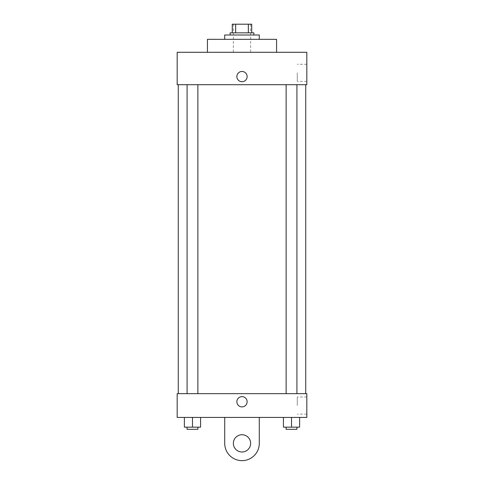 <?xml version="1.0" encoding="UTF-8"?>
<svg xmlns="http://www.w3.org/2000/svg" width="484" height="484" viewBox="0 0 484 484"><rect width="100%" height="100%" fill="white"/><g stroke="black" fill="none" stroke-linecap="round" stroke-linejoin="round"><path stroke-width="0.36" stroke-dasharray="2.42 1.81" d="M242 52.29L233.355 52.29L242 52.29M242 24.2L233.355 24.2L242 24.2M248.34 32.845L248.34 24.2L251.722 24.2L251.722 32.845L235.66 32.845L251.722 32.845M248.34 24.2L232.278 24.2M235.66 32.845L232.278 32.845L235.66 32.845L235.66 24.2M253.882 32.845L230.118 32.845M230.118 35.005L253.882 35.005L230.118 35.005M224.715 35.005L259.285 35.005M242 39.325L224.715 39.325L242 39.325M207.43 52.29L207.43 39.325L276.57 39.325L276.57 52.29L207.43 52.29L276.57 52.29M306.82 52.29L177.18 52.29L177.18 84.7L306.82 84.7L306.82 52.29M177.18 81.729L177.18 71.463L177.18 81.729M286.123 84.7L296.922 84.7L286.123 84.7L296.922 84.7L286.123 84.7L286.123 393.667L296.922 393.667L286.123 393.667M187.078 84.7L197.877 84.7L187.078 84.7L197.877 84.7L187.078 84.7L187.078 393.667L197.877 393.667L187.078 393.667M178.263 84.7L305.737 84.7L178.263 84.7M306.82 72.812L306.82 81.36L306.82 72.812M247.13 76.593A5.13 5.13 0 0 0 239.435 72.152A5.13 5.13 0 0 0 239.435 81.04A5.13 5.13 0 0 0 247.13 76.593A5.13 5.13 0 0 1 239.435 81.04A5.13 5.13 0 0 1 239.435 72.152A5.13 5.13 0 0 1 247.13 76.593M297.261 72.812L297.261 81.36L297.261 72.812M236.87 76.593A5.13 5.13 0 0 0 244.565 81.04A5.13 5.13 0 0 0 244.565 72.152A5.13 5.13 0 0 0 236.87 76.593M178.263 393.667L305.737 393.667L178.263 393.667M306.82 393.667L177.18 393.667L177.18 417.432L306.82 417.432L306.82 393.667L177.18 393.667M299.626 427.154L299.626 417.432L299.626 427.154L283.418 427.154L283.418 417.432L299.626 417.432L283.418 417.432L299.626 417.432L283.418 417.432L299.626 417.432L283.418 417.432L283.418 427.154L296.922 427.154L291.519 427.154L291.519 417.432L291.519 427.154L283.418 427.154L283.418 417.432M286.123 427.154L286.123 429.314L296.922 429.314L286.123 429.314L296.922 429.314L296.922 427.154L286.123 427.154L296.922 427.154M291.519 427.154L291.519 417.432M200.582 427.154L200.582 417.432L200.582 427.154L184.374 427.154L184.374 417.432L200.582 417.432L184.374 417.432L200.582 417.432L184.374 417.432L200.582 417.432L184.374 417.432L184.374 427.154L197.877 427.154L192.481 427.154L192.481 417.432L192.481 427.154L184.374 427.154L184.374 417.432M187.078 427.154L187.078 429.314L197.877 429.314L187.078 429.314L197.877 429.314L197.877 427.154L187.078 427.154L197.877 427.154M192.481 427.154L192.481 417.432M236.87 401.768A5.13 5.13 0 0 0 244.565 406.209A5.13 5.13 0 0 0 244.565 397.322A5.13 5.13 0 0 0 236.87 401.768M306.82 405.55L306.82 414.098L306.82 405.55M297.261 405.55L297.261 397.001L297.261 405.55M247.13 401.768A5.13 5.13 0 0 0 239.435 397.322A5.13 5.13 0 0 0 239.435 406.209A5.13 5.13 0 0 0 247.13 401.768A5.13 5.13 0 0 1 239.435 406.209A5.13 5.13 0 0 1 239.435 397.322A5.13 5.13 0 0 1 247.13 401.768M177.18 406.899L177.18 396.638L177.18 406.899M224.715 417.432L224.715 443.362L224.715 417.432L259.285 417.432L259.285 443.362A17.285 17.285 0 0 1 242 460.647A17.285 17.285 0 0 1 224.715 443.362A17.285 17.285 0 0 0 242 460.647A17.285 17.285 0 0 0 259.285 443.362A17.285 17.285 0 0 1 242 460.647A17.285 17.285 0 0 1 224.715 443.362L224.715 417.432L259.285 417.432M242 452.002A8.645 8.645 0 0 1 234.516 439.042A8.645 8.645 0 0 1 249.484 439.042A8.645 8.645 0 0 1 242 452.002A8.645 8.645 0 0 1 234.516 439.042A8.645 8.645 0 0 1 249.484 439.042A8.645 8.645 0 0 1 242 452.002A8.645 8.645 0 0 1 234.516 439.042A8.645 8.645 0 0 1 249.484 439.042A8.645 8.645 0 0 1 242 452.002M242 434.717A8.645 8.645 0 0 1 249.484 447.682A8.645 8.645 0 0 1 234.516 447.682A8.645 8.645 0 0 1 242 434.717A8.645 8.645 0 0 0 234.516 447.682A8.645 8.645 0 0 0 249.484 447.682A8.645 8.645 0 0 0 242 434.717M233.355 24.2L233.355 52.29M250.645 24.2L250.645 52.29M306.82 64.269L297.261 64.269M306.82 81.36L297.261 81.36M197.877 393.667L197.877 84.7M296.922 393.667L296.922 84.7M306.82 397.001L297.261 397.001M306.82 414.098L297.261 414.098"/><path stroke-width="0.73" d="M235.66 32.845L235.66 24.2L232.278 24.2L232.278 32.845L232.278 24.2M235.66 24.2L251.722 24.2L251.722 32.845M248.34 32.845L248.34 24.2M230.118 35.005L230.118 32.845L253.882 32.845L253.882 35.005M259.285 39.325L259.285 35.005L224.715 35.005L224.715 39.325M276.57 52.29L276.57 39.325L207.43 39.325L207.43 52.29M177.18 52.29L306.82 52.29L306.82 84.7L177.18 84.7L177.18 52.29M236.87 76.593A5.13 5.13 0 0 1 244.565 72.152A5.13 5.13 0 0 1 244.565 81.04A5.13 5.13 0 0 1 236.87 76.593M178.263 393.667L178.263 84.7M286.123 84.7L286.123 393.667M187.078 393.667L187.078 84.7M177.18 393.667L306.82 393.667L306.82 417.432L177.18 417.432L177.18 393.667L306.82 393.667M283.418 417.432L283.418 427.154L299.626 427.154L299.626 417.432L299.626 427.154M291.519 427.154L291.519 417.432M296.922 427.154L296.922 429.314L286.123 429.314L286.123 427.154M184.374 417.432L184.374 427.154L200.582 427.154L200.582 417.432L200.582 427.154M192.481 427.154L192.481 417.432M197.877 427.154L197.877 429.314L187.078 429.314L187.078 427.154M236.87 401.768A5.13 5.13 0 0 1 244.565 397.322A5.13 5.13 0 0 1 244.565 406.209A5.13 5.13 0 0 1 236.87 401.768M259.285 417.432L259.285 443.362A17.285 17.285 0 0 1 242 460.647A17.285 17.285 0 0 1 224.715 443.362L224.715 417.432M242 452.002A8.645 8.645 0 0 1 234.516 439.042A8.645 8.645 0 0 1 249.484 439.042A8.645 8.645 0 0 1 242 452.002M305.737 393.667L305.737 84.7M296.922 84.7L296.922 393.667M197.877 393.667L197.877 84.7"/></g></svg>
